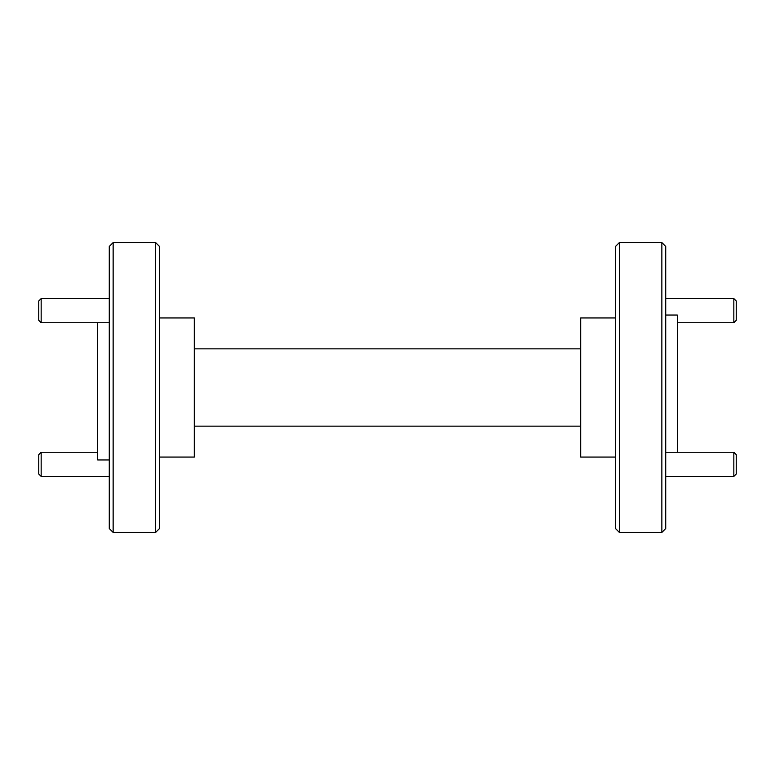 <?xml version="1.0" encoding="UTF-8"?>
<svg xmlns="http://www.w3.org/2000/svg" width="775" height="775" viewBox="0 0 775 775"><rect width="100%" height="100%" fill="white"/><g stroke="black" fill="none" stroke-linecap="round" stroke-linejoin="round"><path stroke-width="1.16" d="M736.25 454.692L736.25 474.009L733.838 476.422L733.838 452.271L736.25 454.692M665.725 476.422L733.838 476.422M665.725 452.271L733.838 452.271M736.25 300.991L736.25 320.308L733.838 322.729L733.838 298.578L736.25 300.991M677.321 322.729L733.838 322.729M665.725 298.578L733.838 298.578M41.162 322.729L38.75 320.308L38.75 300.991L41.162 298.578L41.162 322.729L109.275 322.729M41.162 298.578L109.275 298.578M41.162 476.422L38.75 474.009L38.75 454.692L41.162 452.271L41.162 476.422L109.275 476.422M41.162 452.271L97.679 452.271M615.495 317.944L580.717 317.944L580.717 457.056L615.495 457.056M615.495 528.55L615.495 246.45L619.361 242.594L619.361 532.406L615.495 528.55M661.86 242.594L665.725 246.45L665.725 528.55L661.86 532.406L661.86 242.594L619.361 242.594M661.86 532.406L619.361 532.406M677.321 452.271L677.321 315.047L665.725 315.047M109.275 528.55L109.275 246.45L113.14 242.594L113.14 532.406L109.275 528.55M155.639 242.594L159.505 246.45L159.505 528.55L155.639 532.406L155.639 242.594L113.14 242.594M159.505 457.056L194.283 457.056L194.283 317.944L159.505 317.944M155.639 532.406L113.14 532.406M109.275 459.953L97.679 459.953L97.679 322.729M194.283 348.857L580.717 348.857M194.283 426.143L580.717 426.143"/></g></svg>
